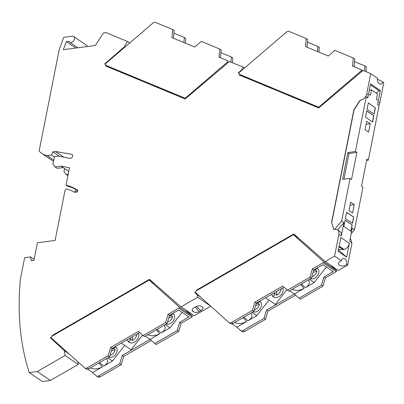 <?xml version="1.0" encoding="UTF-8"?>
<svg xmlns="http://www.w3.org/2000/svg" width="404" height="404" viewBox="0 0 404 404"><rect width="100%" height="100%" fill="white"/><g stroke="black" fill="none" stroke-linecap="round" stroke-linejoin="round"><path stroke-width="0.61" d="M110.6 347.48L138.421 331.416L143.072 335.593L165.589 322.594L168.054 314.307L178.836 308.085A0.697 0.48 124.4 0 0 179.159 306.984L149.192 280.063L51.853 336.264L50.859 337.542L84.567 367.827A3.479 2.409 -55.6 0 0 84.744 367.963A3.479 2.409 -55.6 0 0 87.219 367.842L108.136 355.767L110.6 347.48L112.049 348.475L139.663 332.532M186.062 310.383L192.238 315.928A0.697 0.48 124.4 0 1 191.915 317.029L181.133 323.25L178.669 331.538L156.151 344.536L154.697 343.546L177.215 330.543L179.679 322.256L181.133 323.25M123.675 356.424L121.215 364.711L119.761 363.716L122.225 355.429L123.675 356.424L151.288 340.481M97.647 376.77A3.479 2.409 -55.6 0 0 97.819 376.907A3.479 2.409 -55.6 0 0 100.298 376.786L121.215 364.711M154.293 283.552L149.192 280.063M145.319 336.133L150.046 339.365L122.225 355.429M147.788 334.704C151.273 336.335 155.262 336.017 159.757 333.76L150.046 339.365L154.697 343.546M87.724 369.211L92.592 372.538L96.192 375.776A3.479 2.409 -55.6 0 0 96.369 375.912A3.479 2.409 -55.6 0 0 98.844 375.796L119.761 363.716M90.329 367.877C93.819 369.509 97.808 369.19 102.298 366.933L92.592 372.538M121.311 343.127L131.068 349.803L142.541 335.118M124.679 345.435L112.469 361.065L103.641 366.16C107.666 363.539 108.676 361.06 106.676 358.722L106.479 358.555M168.054 314.307L169.508 315.302L178.704 309.989L188.875 316.948L179.679 322.256M165.196 324.654L169.927 327.891L182.098 312.312M169.927 327.891L161.095 332.987C165.12 330.366 166.13 327.886 164.13 325.548L163.933 325.382M177.215 330.543L178.669 331.538M172.599 313.514A6.267 4.51 -48.1 0 1 173.462 314.075A6.267 4.51 -48.1 0 1 173.008 321.291A6.267 4.51 -48.1 0 1 166.216 324.064M168.776 317.761L172.589 316.569A6.267 4.51 -48.1 0 1 171.109 319.584A6.267 4.51 -48.1 0 1 167.433 322.276M169.311 315.963L171.24 315.357A6.267 4.51 -48.1 0 0 171.362 314.615M169.912 315.07L172.624 314.221A6.267 4.51 -48.1 0 0 172.432 313.615M172.589 316.569L171.24 315.357M138.36 333.285A6.615 4.757 -48.1 0 1 137.087 339.85A6.615 4.757 -48.1 0 1 128.725 342.077A6.615 4.757 -48.1 0 1 127.513 339.552M130.123 338.042L130.118 338.522A6.615 4.757 -48.1 0 1 130.022 338.572M130.118 338.522L132.366 340.542L132.426 336.714M136.895 334.133A6.615 4.757 -48.1 0 1 135.199 338.153A6.615 4.757 -48.1 0 1 132.366 340.542M130.032 338.092L129.982 341.289A6.615 4.757 -48.1 0 1 127.942 341.047M115.145 346.688A6.267 4.51 -48.1 0 1 116.009 347.248A6.267 4.51 -48.1 0 1 115.554 354.465A6.267 4.51 -48.1 0 1 108.762 357.237M107.742 357.828L112.469 361.065M111.317 350.935L115.13 349.743A6.267 4.51 -48.1 0 1 113.655 352.758A6.267 4.51 -48.1 0 1 109.979 355.449M111.858 349.137L113.782 348.531A6.267 4.51 -48.1 0 0 113.908 347.788M112.458 348.243L115.165 347.395A6.267 4.51 -48.1 0 0 114.973 346.789M115.13 349.743L113.782 348.531M108.136 355.767L109.59 356.762L88.673 368.837A3.479 2.409 124.4 0 1 86.193 368.958L84.744 367.963M143.072 335.593L144.526 336.588L167.044 323.589L169.508 315.302M109.59 356.762L112.049 348.475M165.589 322.594L167.044 323.589M254.894 302.126L282.719 286.062L287.37 290.239L309.888 277.24L312.353 268.953L323.129 262.726A0.697 0.48 124.4 0 0 323.458 261.63L293.491 234.709L196.152 290.91L195.157 292.188L228.866 322.468A3.479 2.409 -55.6 0 0 229.038 322.604A3.479 2.409 -55.6 0 0 231.517 322.488L252.429 310.413L254.894 302.126L256.348 303.121L283.962 287.178M330.442 265.1L336.537 270.574A0.697 0.48 124.4 0 1 336.209 271.67L325.427 277.896L322.963 286.184L300.45 299.182L298.995 298.187L321.513 285.189L323.978 276.902L325.427 277.896M267.973 311.07L265.509 319.357L264.054 318.362L266.519 310.075L267.973 311.07L295.587 295.127M241.946 331.416A3.479 2.409 -55.6 0 0 242.117 331.553A3.479 2.409 -55.6 0 0 244.597 331.431L265.509 319.357M298.586 238.193L293.491 234.709M289.612 290.774L294.344 294.011L266.519 310.075M292.082 289.35C295.571 290.976 299.561 290.663 304.05 288.406L294.344 294.011L298.995 298.187M232.017 323.851L236.89 327.184L240.491 330.421A3.479 2.409 -55.6 0 0 240.663 330.558A3.479 2.409 -55.6 0 0 243.142 330.437L264.054 318.362M234.628 322.523C238.118 324.149 242.107 323.836 246.597 321.579L236.89 327.184M265.605 297.773L275.361 304.444L286.835 289.759M268.978 300.081L256.767 315.706L247.94 320.806C251.96 318.18 252.97 315.701 250.97 313.368L250.773 313.201M312.353 268.953L313.802 269.948L323.003 264.635L333.174 271.594L323.978 276.902M309.494 279.3L314.221 282.532L326.397 266.958M314.221 282.532L305.394 287.633C309.413 285.007 310.429 282.527 308.429 280.194L308.232 280.028M321.513 285.189L322.963 286.184M316.898 268.16A6.267 4.51 -48.1 0 1 317.756 268.721A6.267 4.51 -48.1 0 1 317.307 275.937A6.267 4.51 -48.1 0 1 310.514 278.709M313.07 272.407L316.882 271.215A6.267 4.51 -48.1 0 1 315.408 274.23A6.267 4.51 -48.1 0 1 311.731 276.922M313.605 270.604L315.534 270.003A6.267 4.51 -48.1 0 0 315.66 269.256M314.211 269.71L316.918 268.862A6.267 4.51 -48.1 0 0 316.726 268.256M316.882 271.215L315.534 270.003M282.659 287.926A6.615 4.757 -48.1 0 1 281.386 294.496A6.615 4.757 -48.1 0 1 273.023 296.718A6.615 4.757 -48.1 0 1 271.806 294.193M274.422 292.683L274.412 293.168A6.615 4.757 -48.1 0 1 274.321 293.218M274.412 293.168L276.664 295.188L276.72 291.355M281.189 288.774A6.615 4.757 -48.1 0 1 279.497 292.799A6.615 4.757 -48.1 0 1 276.664 295.188M274.326 292.738L274.281 295.935A6.615 4.757 -48.1 0 1 272.235 295.693M259.439 301.334A6.267 4.51 -48.1 0 1 260.302 301.894A6.267 4.51 -48.1 0 1 259.853 309.111A6.267 4.51 -48.1 0 1 253.061 311.883M252.035 312.474L256.767 315.706M255.616 305.581L259.429 304.389A6.267 4.51 -48.1 0 1 257.954 307.404A6.267 4.51 -48.1 0 1 254.273 310.095M256.151 303.778L258.08 303.177A6.267 4.51 -48.1 0 0 258.201 302.429M256.752 302.884L259.464 302.035A6.267 4.51 -48.1 0 0 259.272 301.429M259.429 304.389L258.08 303.177M252.429 310.413L253.884 311.403L232.972 323.483A3.479 2.409 124.4 0 1 230.492 323.599L229.038 322.604M287.37 290.239L288.825 291.234L311.338 278.23L313.802 269.948M253.884 311.403L256.348 303.121M309.888 277.24L311.338 278.23M367.312 97.627A6.267 4.333 -55.6 0 0 368.382 94.935L367.786 97.95L366.226 96.884L355.439 151.369L347.804 152.707L342.547 179.245L350.061 178.518L341.653 221.003L343.935 222.569L341.274 235.997L338.885 234.365L334.573 256.151L325.24 261.539L338.32 270.488L347.652 265.095L351.965 243.309L350.616 238.789L350.207 238.501M210.726 306.192L197.647 297.248L181.149 306.782L194.223 315.726L210.726 306.192M194.223 315.726L181.149 306.782M77.725 361.676L78.184 364.433L50.394 380.487L42.324 381.543L29.245 372.599A278.513 192.587 -55.6 0 1 20.468 278.72L24.639 257.666L30.477 256.904L31.315 260.792L33.906 260.454L37.405 242.764L55.111 240.446L64.963 190.693A1.742 1.202 -55.6 0 1 67.094 188.976A81.118 56.09 -55.6 0 1 74.558 192.334L77.31 191.971L77.674 190.153A84.598 58.499 -55.6 0 0 66.064 185.128L69.503 167.771L61.07 166.13L68.781 171.402M53.52 161.378L41.607 153.227A33.072 22.871 -55.6 0 1 39.107 151.106L59.201 49.606L63.756 37.32L72.321 36.198A3.479 2.409 124.4 0 1 73.659 36.486L86.739 45.43A3.479 2.409 124.4 0 1 87.476 46.521M366.226 96.884L365.489 96.985L362.979 99.414L360.691 100.126A6.267 4.333 -55.6 0 0 366.721 93.799L370.721 73.589L377.412 78.164C377.185 81.047 377.952 83.027 379.72 84.098L381.735 83.956L382.952 81.951L383.8 82.537L379.8 102.742A6.267 4.333 -55.6 0 1 378.73 105.434M41.607 153.227A33.072 22.871 -55.6 0 0 47.152 155.646L51.54 155.07L54.383 157.015M61.07 166.13L55.08 166.913L52.98 164.11L54.479 156.53L58.045 156.065L69.983 158.388A2.262 1.566 124.4 0 0 72.301 156.949A2.262 1.566 124.4 0 0 72.114 154.474A2.262 1.566 124.4 0 0 71.665 154.298L55.479 151.48L52.894 151.818L51.54 155.07M50.394 380.487L37.314 371.544L29.245 372.599M37.314 371.544L65.105 355.49L64.292 350.627L50.535 337.951L52.677 335.214L149.46 279.321L180.856 306.818M197.647 297.248L197.243 294.814L194.834 292.597L198.091 294.824M325.24 261.539L293.759 233.966L196.975 289.86L194.834 292.597M338.885 234.365A6.267 4.333 -55.6 0 0 337.522 229.831A6.267 4.333 -55.6 0 0 335.113 229.321L333.765 229.497L331.543 222.559L333.876 229.482M360.691 100.126L360.136 100.202L353.869 109.792L331.543 222.559M370.721 73.589L363.085 70.422L318.716 107.934L239.501 75.083L238.678 72.993M244.506 68.003L243.218 67.12L241.799 69.791L238.36 72.776M243.218 67.12L229.416 61.554L185.173 98.96L105.959 66.11L105.141 64.019M129.654 43.021L127.295 41.41L124.462 46.758L104.823 63.802M127.295 41.41L106.05 32.603L103.485 32.936L95.278 45.5L63.317 49.687L66.362 41.597L75.8 48.051M69.165 41.582L68.725 41.284L66.362 41.597M68.725 41.284A0.697 0.48 124.4 0 1 69.119 41.491A3.479 2.409 124.4 0 0 69.73 42.233L77.846 47.783M73.659 36.486A3.479 2.409 124.4 0 1 73.68 40.718A3.479 2.409 124.4 0 1 69.73 42.233M354.232 204.586L350.667 202.146L349.006 210.545L352.571 212.984L354.232 204.586L350.076 205.126M370.246 123.72L366.68 121.281L365.014 129.679L368.579 132.118L370.246 123.72L366.09 124.265M351.965 243.309L349.697 241.077L352.238 228.245L354.52 229.805L362.933 187.32L361.484 186.33L366.862 159.176L368.312 160.171L366.61 160.449M379.8 102.742L378.139 101.606L377.543 104.621L379.098 105.686L368.312 160.171M378.326 100.662L376.427 99.364L377.493 93.991L371.529 89.915L370.468 95.283L368.569 93.986L370.569 83.88L380.326 90.552L378.326 100.662M350.061 178.518L351.51 179.507L356.889 152.358L355.439 151.369M375.382 107.792L368.322 102.964L367.074 109.282L374.129 114.11L375.382 107.792L368.302 103.065M352.177 224.983L345.117 220.155L343.87 226.472L350.924 231.3L352.177 224.983L345.102 220.251M372.569 122.008L373.816 115.69L366.761 110.863L365.509 117.18L372.569 122.008M352.49 223.402L353.742 217.084L346.683 212.257L345.43 218.574L352.49 223.402M346.627 257.171L349.369 243.324L340.86 237.507L338.118 251.354L346.627 257.171L338.411 249.864M347.652 265.095L346.804 264.514C346.93 262.085 346.43 260.297 345.304 259.151L345.092 258.989C343.37 257.681 342.097 258.257 341.264 260.726L334.573 256.151M338.481 249.505L344.077 249.495A6.267 4.333 -55.6 0 0 349.369 243.324M341.274 235.997A6.267 4.333 -55.6 0 0 339.91 231.467L337.522 229.831M343.935 222.569L337.709 229.962M334.658 229.381L341.653 221.003M85.355 46.798A3.479 2.409 -55.6 0 0 85.421 46.526L85.749 46.748M85.365 46.798L85.421 46.526M124.462 46.758L124.927 47.071M241.799 69.791L242.142 70.028M377.366 79.123L382.952 81.951M360.136 100.202L360.828 100.222M360.272 100.298L354.04 109.908L331.709 222.675M347.804 152.707L348.995 153.525L356.889 152.358M348.995 153.525L343.93 179.108M369.322 90.183L371.529 89.915M376.235 93.132L379.053 90.718L370.387 84.795M380.326 90.552L379.053 90.718M369.362 89.976L369.615 90.148M47.152 155.646L53.762 160.166M75.467 189.133L74.841 192.294M76.154 192.122L76.407 190.86L77.563 190.708M77.649 190.279A84.598 58.499 -55.6 0 0 67.726 186.259L66.064 185.128M30.477 256.904L33.8 259.176L33.986 260.04M53.798 340.183L50.535 337.951M53.131 335.527L52.677 335.214M78.184 364.433L65.105 355.49M69.018 353.854L64.292 350.627M200.995 310.636C202.98 309.343 203.475 308.121 202.49 306.974L201.677 306.394C199.965 305.51 197.904 305.666 195.496 306.873L193.723 307.899C192.193 308.984 191.794 310.035 192.511 311.055L193.617 311.883C195.162 312.716 197.031 312.646 199.222 311.661L200.995 310.636L196.344 306.454M195.208 307.04L199.222 311.661M197.243 294.814L200.758 297.218M52.894 151.818L59.529 156.353M55.479 151.48L63.837 157.191M68.236 174.154L66.079 174.437L63.983 171.634L64.595 168.539M66.079 174.437L67.933 175.705M55.08 166.913L57.156 168.332L63.145 167.549M197.43 290.173L196.975 289.86M341.264 260.726L339.345 261.944L338.426 263.292L338.552 264.458L339.769 265.458C341.88 266.453 344.223 266.14 346.804 264.514M339.022 246.773L343.329 249.717M374.013 114.029L375.245 107.812M350.808 231.219L352.041 224.998M372.448 121.927L373.68 115.706L366.741 110.959M352.374 223.321L353.606 217.105L346.662 212.358M351.142 233.79L354.52 229.805M317.408 51.53L317.892 46.475L319.347 47.47L318.897 52.146M364.438 70.983L364.918 65.968L366.372 66.963L365.928 71.604M240.597 75.538L239.062 74.2L238.532 73.124L286.345 32.163A3.479 2.409 124.4 0 1 289.148 31.431L306.267 38.526L305.49 46.591L328.265 56.03L334.86 50.379L353.293 58.019L352.52 66.084L361.343 69.74A0.697 0.48 -55.6 0 1 361.242 70.811L318.736 107.222L239.062 74.2M317.958 107.621L318.246 107.373L318.872 107.802M287.633 95.041L287.406 94.592L318.246 107.373M270.938 88.117L271.215 87.88L240.38 75.099M271.215 87.88L272.538 88.784M318.736 107.222L319.19 107.53M306.979 47.207L307.717 39.521L306.267 38.526M353.293 58.019L354.747 59.014L354.01 66.7M317.892 46.475L307.464 42.157M364.918 65.968L354.495 61.65M183.865 42.556L184.35 37.501L185.805 38.496L185.355 43.172M230.896 62.009L231.381 56.994L232.83 57.989L232.386 62.63M107.06 66.564L105.525 65.221L104.99 64.145L152.808 23.19A3.479 2.409 124.4 0 1 155.606 22.457L172.725 29.553L171.953 37.617L194.728 47.056L201.323 41.405L219.756 49.046L218.978 57.11L227.806 60.767A0.697 0.48 -55.6 0 1 227.699 61.837L185.194 98.248L105.525 65.221M184.416 98.642L184.704 98.399L185.33 98.823M154.091 86.067L153.868 85.618L184.704 98.399M137.395 79.144L137.678 78.906L106.843 66.125M137.678 78.906L139.001 79.81M185.194 98.248L185.648 98.556M173.442 38.234L174.18 30.547L172.725 29.553M219.756 49.046L221.205 50.04L220.468 57.727M184.35 37.501L173.927 33.184M231.381 56.994L220.953 52.672M179.159 306.984L192.238 315.928M178.836 308.085L191.915 317.029M100.298 376.786L98.844 375.796M99.596 362.529L103.641 366.16M102.298 366.933L98.849 362.964M157.055 329.356L161.095 332.987M159.757 333.76L156.303 329.79M88.673 368.837L87.219 367.842M323.458 261.63L336.537 270.574M323.129 262.726L336.209 271.67M244.597 331.431L243.142 330.437M243.895 317.175L247.94 320.806M246.597 321.579L243.142 317.605M301.349 284.002L305.394 287.633M304.05 288.406L300.601 284.431M232.972 323.483L231.517 322.488M366.721 93.799L368.382 94.935M192.153 310.196L193.617 311.883M192.264 310.666L192.89 311.388M71.665 154.298L72.442 154.828M338.446 264.236L339.769 265.458M344.077 249.495L339.153 246.127M362.004 71.336L361.242 70.811M362.752 70.705L361.459 69.821M228.467 62.357L227.699 61.837M97.819 376.907L96.369 375.912M242.117 331.553L240.663 330.558M362.757 70.7L361.403 69.776"/></g></svg>

